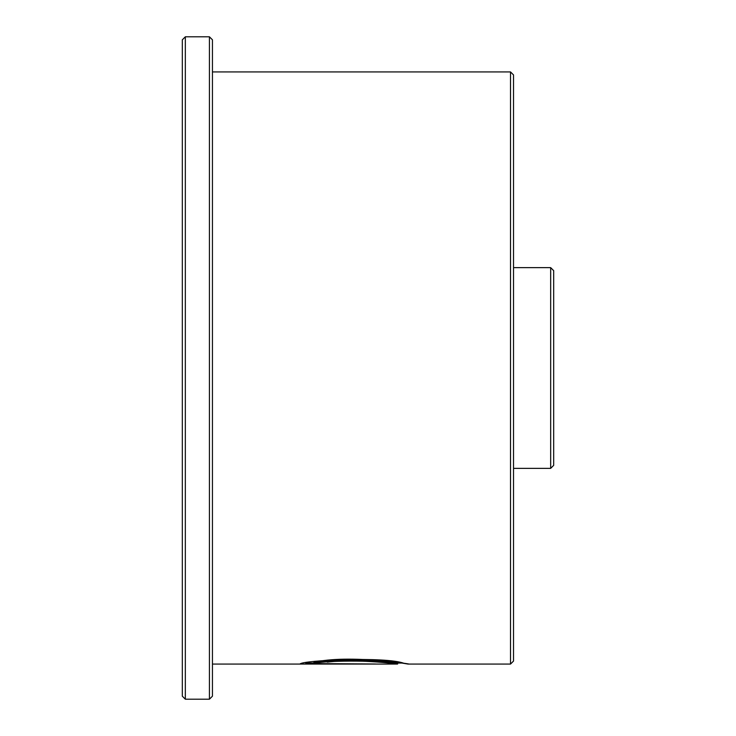 <?xml version="1.0" encoding="UTF-8"?>
<svg xmlns="http://www.w3.org/2000/svg" width="736" height="736" viewBox="0 0 736 736"><rect width="100%" height="100%" fill="white"/><g stroke="black" fill="none" stroke-linecap="round" stroke-linejoin="round"><path stroke-width="1.1" d="M550.666 267.637L553.674 270.646L553.674 465.354L550.666 468.363L550.666 267.637L513.526 267.637M510.517 71.926L513.526 74.934L513.526 661.066L510.517 664.074L510.517 71.926L212.437 71.926M182.326 696.192L182.326 39.808L185.334 36.8L185.334 699.2L182.326 696.192M209.429 36.8L212.437 39.808L212.437 696.192L209.429 699.2L209.429 36.8L185.334 36.8M319.645 661.176C359.637 654.442 427.588 667.028 403.926 663.311C386.078 656.402 302.321 660.238 300.03 664.01L375.562 664.01L313.748 663.596C326.646 659.787 387.522 660.726 395.729 663.835C408.305 665.252 357.521 658.205 327.345 662.152M401.994 663.072L408.048 664.074L510.517 664.074M402.5 663.072L397.219 663.072L397.219 664.074L212.437 664.074M305.67 663.007L313.748 663.007M327.345 661.158C357.521 657.22 408.305 664.24 395.729 662.832C387.522 659.732 326.646 658.794 313.748 662.593L313.748 663.596M550.666 468.363L513.526 468.363M209.429 699.2L185.334 699.2"/></g></svg>
